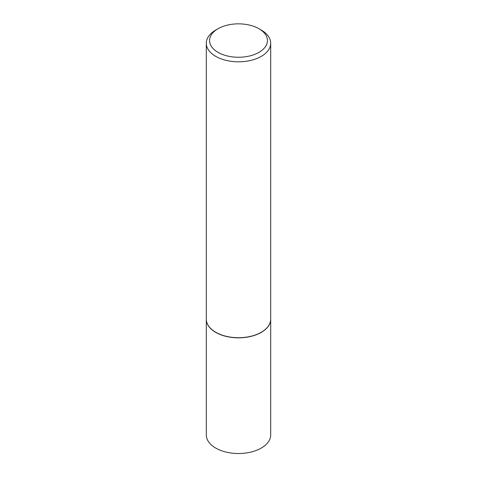 <?xml version="1.0" encoding="UTF-8"?>
<svg xmlns="http://www.w3.org/2000/svg" width="477" height="477" viewBox="0 0 477 477"><rect width="100%" height="100%" fill="white"/><g stroke="black" fill="none" stroke-linecap="round" stroke-linejoin="round"><path stroke-width="0.72" d="M206.302 319.179A32.197 18.591 0 0 0 206.302 319.244L206.302 434.917A32.197 18.591 0 0 0 215.729 448.064A32.197 18.591 0 0 0 250.824 452.095A32.197 18.591 0 0 0 270.697 434.917L270.697 319.244A32.197 18.591 0 0 0 270.697 319.179M206.302 319.244A32.197 18.591 0 0 0 215.729 332.391A32.197 18.591 0 0 0 250.824 336.416A32.197 18.591 0 0 0 270.697 319.244M218.043 28.739A28.93 16.701 0 0 0 218.043 52.363A28.93 16.701 0 0 0 258.957 52.363A28.93 16.701 0 0 0 258.957 28.739A28.93 16.701 0 0 0 218.043 28.739L215.729 30.075A32.197 18.591 0 0 0 206.302 43.222L206.302 319.113A32.197 18.591 0 0 0 215.729 332.254L215.848 332.32A32.037 18.496 0 0 0 261.152 332.32A32.037 18.496 0 0 0 261.211 332.29M215.848 332.32L215.729 332.254A32.197 18.591 0 0 0 261.271 332.254A32.197 18.591 0 0 0 270.697 319.113L270.697 43.222A32.197 18.591 0 0 0 261.271 30.075L258.957 28.739L261.271 30.075M206.302 43.222A32.197 18.591 0 0 0 215.729 56.369A32.197 18.591 0 0 0 250.824 60.4A32.197 18.591 0 0 0 270.697 43.222"/></g></svg>

